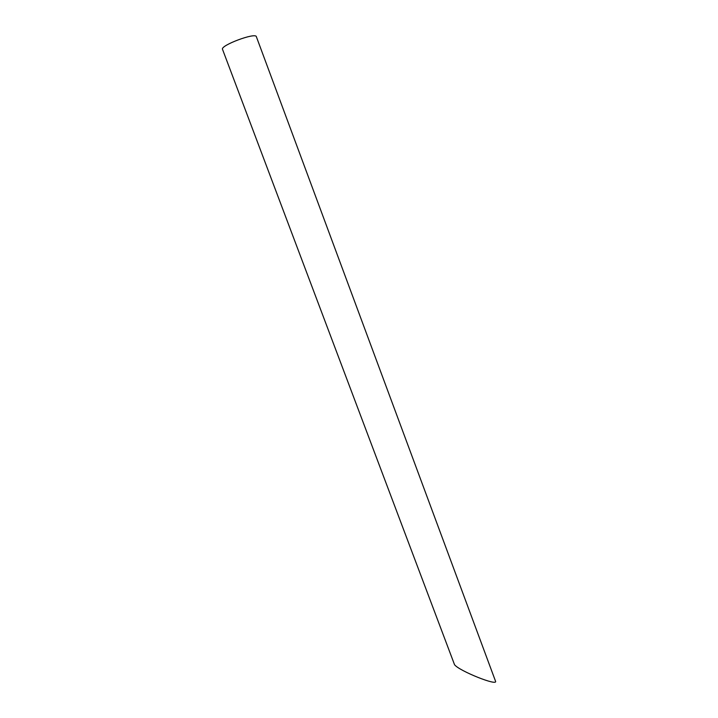 <?xml version="1.0" encoding="UTF-8"?>
<svg xmlns="http://www.w3.org/2000/svg" width="718" height="718" viewBox="0 0 718 718"><rect width="100%" height="100%" fill="white"/><g stroke="black" fill="none" stroke-linecap="round" stroke-linejoin="round"><path stroke-width="1.08" d="M222.526 49.354C219.995 45.494 255.743 32.13 256.362 36.699L495.474 681.068C498.651 686.74 459.125 670.971 454.53 664.697L222.526 49.354"/></g></svg>

